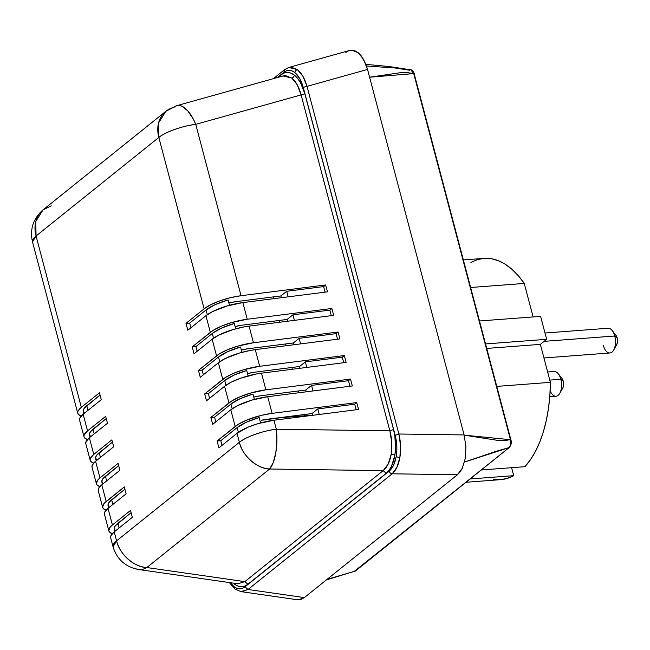 <?xml version="1.0" encoding="UTF-8"?>
<svg xmlns="http://www.w3.org/2000/svg" width="650" height="650" viewBox="0 0 650 650"><rect width="100%" height="100%" fill="white"/><g stroke="black" fill="none" stroke-linecap="round" stroke-linejoin="round"><path stroke-width="0.97" d="M559.739 393.38L562.697 388.221A6.191 3.217 -94.3 0 0 563.241 381.168L560.828 379.267A12.391 6.435 85.7 0 1 559.739 393.38A12.391 6.435 85.7 0 1 550.144 390.812M613.633 350.131L616.59 344.971A6.191 3.217 -94.3 0 0 617.134 337.919L614.729 336.009A12.391 6.435 85.7 0 1 613.633 350.131A12.391 6.435 85.7 0 1 603.257 345.215M543.944 357.955L609.928 352.966A12.391 6.435 -94.3 0 0 614.729 336.009L544.131 341.348L614.729 336.009A12.391 6.435 -94.3 0 0 608.059 328.258L545.001 333.019M549.762 396.695L556.034 396.216A12.391 6.435 -94.3 0 0 560.828 379.267L549.794 380.096L560.828 379.267A12.391 6.435 -94.3 0 0 554.166 371.507L547.658 372.003M273.244 296.904L273.715 298.683L273.244 296.904M279.459 320.426L279.931 322.205L279.459 320.426M285.675 343.956L286.146 345.735L285.675 343.956M291.891 367.477L292.362 369.257L291.891 367.477M298.106 391.007L298.577 392.787L298.106 391.007M304.322 414.529L304.671 415.854L304.322 414.529M560.706 377.414L561.332 377.78M561.917 378.365L563.241 381.168L563.599 384.743L562.876 387.887L561.299 389.545M614.599 334.165L615.225 334.531M615.81 335.116L617.134 337.919L617.5 341.494L616.769 344.638L615.201 346.296M550.387 382.354L549.867 395.411L548.511 408.086L546.349 420.201L543.416 431.584L539.744 442.065L535.389 451.498L530.416 459.745L524.899 466.692A110.955 57.639 -94.3 0 0 550.387 382.354L496.771 386.401L550.387 382.354L540.353 344.37L550.387 382.354M466.009 482.267L500.671 479.651A110.955 57.639 -94.3 0 0 513.719 475.662L511.607 467.691L513.719 475.662L507.098 478.457L500.273 479.676L493.334 479.31M470.917 262.373L477.531 259.577L484.356 258.351L491.302 258.716L498.257 260.674L505.131 264.184L511.818 269.197L518.221 275.649L524.258 283.441L533.106 316.924L524.258 283.441A110.955 57.639 -94.3 0 0 483.957 258.383L463.352 259.935M540.597 316.363L546.658 339.316L540.353 344.37L486.736 348.424L540.353 344.37L546.658 339.316L485.55 343.931L546.658 339.316L540.597 316.363L479.481 320.978L540.597 316.363M513.719 475.662L470.145 478.952L513.719 475.662M481.325 469.983L524.899 466.692L481.325 469.983M470.641 287.495L524.258 283.441L470.641 287.495M414.026 73.986L510.461 439.701C511.331 443.267 510.884 445.892 509.129 447.59L509.689 446.396L509.129 447.59L355.184 571.131A1.235 0.999 51.3 0 0 355.461 570.984A1.235 0.999 -128.7 0 1 355.184 571.131L354.429 571.529M354.047 571.553L509.397 447.436L355.461 570.984L326.308 579.962M410.767 69.778L413.733 73.604L407.314 72.638L401.001 72.605L369.606 77.212L413.733 73.604L413.002 71.614L410.678 69.794M510.746 440.082L510.941 443.804M355.184 571.131L327.064 579.353L355.184 571.131M509.129 447.59L496.372 451.246L464.523 462.044L509.129 447.59L510.762 444.332L510.868 442.024L510.461 439.701L464.173 435.159L498.192 440.44L504.522 440.538L510.461 439.701L413.733 73.604M366.511 65.999L395.111 67.982L409.427 70.224M612.154 330.509A12.391 6.435 85.7 0 1 614.729 336.009L617.134 337.919A6.191 3.217 -94.3 0 0 615.851 335.164L612.154 330.509M558.261 373.758A12.391 6.435 85.7 0 1 560.828 379.267L563.241 381.168A6.191 3.217 -94.3 0 0 561.957 378.414L558.261 373.758M261.471 420.274L311.984 413.562L312.455 415.334L311.984 413.562L317.777 408.915L311.984 413.562L266.427 419.348A14.251 4.087 -14.8 0 0 261.471 420.274M345.849 52.414L348.774 50.724L351.869 50.196L349.456 50.505L288.852 67.446L291.224 67.145L297.408 69.599L302.949 76.334L307.019 86.353L367.551 69.436L363.586 59.386L358.093 52.634L351.869 50.196L355.014 50.838L358.093 52.634L360.986 55.526L365.804 64.082L367.551 69.436L307.019 86.353L398.873 434.005L464.116 434.939L367.551 69.436L464.116 434.939L398.873 434.005L400.554 445.778L399.88 457.446L396.947 467.277L392.186 473.809L457.429 474.744L462.312 468.211L465.294 458.388L465.928 446.712L464.116 434.939L465.928 446.712L465.294 458.388L462.312 468.211L460.07 471.965L457.429 474.744L392.186 473.809L248.024 589.493L304.354 597.586L457.429 474.744L304.354 597.586L248.024 589.493L241.898 591.695L240.573 591.573M288.511 67.551L284.497 69.737L283.798 72.345C287.349 69.623 291.021 69.688 294.816 72.548A3.096 2.389 -51.9 0 1 297.408 69.599L288.852 67.446M298.326 599.804L304.354 597.586L301.421 599.276L297.277 599.722L240.833 591.614L248.024 589.493L392.186 473.809C395.964 470.551 398.531 465.091 399.88 457.446C401.115 449.702 400.782 441.886 398.873 434.005L307.019 86.353C304.793 78.585 301.584 73.003 297.408 69.599A3.096 2.389 128.1 0 0 294.816 72.548C298.577 75.611 301.413 80.649 303.322 87.669A3.096 0.886 -14.8 0 1 307.019 86.353A3.096 0.886 165.2 0 0 303.322 87.669L395.176 435.313L398.873 434.005L395.176 435.313C396.996 442.414 397.345 449.442 396.24 456.414A3.096 1.137 9.5 0 0 399.88 457.446A3.096 1.137 -170.5 0 1 396.24 456.414C395.021 463.296 392.657 468.203 389.163 471.136A3.096 2.494 51.3 0 0 392.186 473.809A3.096 2.494 -128.7 0 1 389.163 471.136L245.001 586.82L248.024 589.493L245.001 586.82C241.451 589.55 237.778 589.485 233.984 586.625A3.096 2.389 128.1 0 0 234.691 588.843A3.096 2.389 -51.9 0 1 233.984 586.625L230.384 582.701L233.984 586.625L236.754 588.242L239.582 588.819L242.369 588.339L245.001 586.82L389.163 471.136L393.559 465.262L396.24 456.414L396.801 451.279L396.809 445.916L395.176 435.313L303.322 87.669L299.764 78.618L294.816 72.548L292.045 70.931L289.217 70.346L286.431 70.826L277.29 77.569L283.798 72.345M284.521 69.721L285.317 69.339M235.641 589.249A3.096 2.389 -51.9 0 1 234.691 588.843L240.841 591.614M237.9 583.781L244.855 581.628L146.827 567.539A30.972 17.997 98.2 0 1 138.588 569.514L237.9 583.781L244.855 581.628L383.167 470.641L386.189 473.306L247.877 584.293L244.855 581.628L383.167 470.641C387.156 467.382 389.838 461.931 391.194 454.285C392.421 446.542 391.974 438.726 389.854 430.836L393.543 429.528C395.761 438.206 396.191 446.802 394.834 455.317A3.096 1.137 9.5 0 0 391.194 454.285A3.096 1.137 -170.5 0 1 394.834 455.317C393.348 463.726 390.463 469.731 386.189 473.306L383.167 470.641L269.612 469.016C257.408 469.007 241.963 455.333 239.387 442.317C245.009 437.19 263.884 430.479 276.299 429.211L276.884 440.968L275.827 452.636L273.276 462.467L269.612 469.016L146.827 567.539L244.855 581.628L247.877 584.293C243.539 587.633 239.054 587.551 234.414 584.049A3.096 2.389 128.1 0 0 234.447 583.286A3.096 2.389 -51.9 0 1 234.414 584.049L237.803 586.032L241.256 586.739L244.66 586.154L247.877 584.293L386.189 473.306L389.09 470.251L391.56 466.131L394.834 455.317L395.525 449.036L394.867 435.898L393.543 429.528L304.785 93.592L300.43 82.542L297.57 78.293L294.385 75.116L290.997 73.141L287.536 72.426L284.139 73.011L280.914 74.872L280.865 76.57L280.914 74.872L277.696 77.456L280.914 74.872C285.252 71.573 289.746 71.654 294.385 75.116A3.096 2.389 -51.9 0 1 291.793 78.065L283.091 75.953L285.529 75.627L291.793 78.065A3.096 2.389 128.1 0 0 294.385 75.116C298.967 78.877 302.429 85.036 304.785 93.592A3.096 0.886 -14.8 0 1 301.096 94.908C299.065 87.084 295.961 81.469 291.793 78.065L297.253 84.825L301.096 94.908A3.096 0.886 165.2 0 0 304.785 93.592L393.543 429.528L389.854 430.836L276.299 429.211L273.926 420.233A30.972 8.881 165.2 0 0 237.014 433.339L239.387 442.317A30.972 8.881 -14.8 0 1 276.299 429.211A30.972 11.123 90.8 0 1 269.612 469.016L383.167 470.641L388.172 464.116L391.194 454.285L391.779 442.618L389.854 430.836L301.096 94.908L195.748 124.353L301.096 94.908L389.854 430.836L276.299 429.211L273.926 420.233L258.066 423.621L248.048 427.18L237.014 433.339L218.912 447.866L217.092 440.984L218.912 447.866L237.014 433.339L239.387 442.317L116.602 540.849C119.178 553.857 134.623 567.539 146.827 567.539L143.301 569.148L139.758 569.611L136.338 568.929M138.588 569.514C125.466 566.971 116.951 559.39 113.043 546.764L116.602 540.849L114.229 531.871A30.972 8.881 165.2 0 0 110.679 537.786L113.043 546.764A30.972 8.881 -14.8 0 1 116.602 540.849A30.972 24.936 51.3 0 0 146.827 567.539L269.612 469.016A30.972 24.936 -128.7 0 1 239.387 442.317L116.602 540.849L114.229 531.871L110.882 535.771L110.679 537.81M51.269 205.863L43.062 209.836L35.774 221.488L36.059 235.991L32.5 241.914L77.772 413.27A30.972 8.881 -14.8 0 1 81.331 407.355L36.059 235.991L158.836 137.459L158.551 122.956L165.839 111.304A30.972 24.936 -128.7 0 1 174.046 107.331A30.972 13.569 74.4 0 1 176.889 105.633A30.972 13.569 74.4 0 1 195.748 124.353C183.332 125.621 164.466 132.332 158.836 137.459A30.972 24.936 -128.7 0 1 165.839 111.304L176.889 105.633L283.083 75.953M115.472 530.871L114.229 528.239L115.261 525.891L131.097 512.671L117.853 523.307L119.088 527.971L117.853 523.307A30.972 8.881 165.2 0 0 114.294 529.222L114.863 531.367M319.248 414.473L317.777 408.915L319.248 414.473M356.176 409.784L354.705 404.219L317.777 408.915L354.705 404.219L356.176 409.784M237.144 427.578L220.789 440.7L222.016 445.372L220.789 440.7L217.092 440.984L220.789 440.7L237.144 427.578L238.396 432.307L237.144 427.578L246.342 422.224L259.163 417.576A30.972 8.881 165.2 0 0 237.144 427.578M260.577 422.914L259.163 417.576L260.577 422.914M358.548 409.476L356.728 402.594L354.705 404.219L356.728 402.594L272.106 413.351L261.584 415.301L246.228 420.29L238.168 424.377L217.092 440.984L235.194 426.457A30.972 8.881 -14.8 0 1 272.106 413.351L267.711 396.711A30.972 8.881 165.2 0 0 230.799 409.817L235.194 426.457L230.799 409.817L212.696 424.344L210.876 417.454L212.696 424.344L230.799 409.817L237.486 405.657L251.851 400.099L267.711 396.711L272.106 413.351L356.728 402.594L358.548 409.476L273.926 420.233L358.548 409.476M176.329 105.82L178.937 105.422L181.789 106.153L187.761 110.833L193.359 119.178L195.748 124.353L241.028 295.717L325.65 284.96L323.627 286.585L286.699 291.281L280.906 295.929L281.377 297.708L280.906 295.929L286.699 291.281L288.169 296.847L286.699 291.281L323.627 286.585L325.098 292.151L323.627 286.585L325.65 284.96L327.47 291.85L325.65 284.96L241.028 295.717L195.748 124.353A30.972 8.881 165.2 0 0 158.836 137.459L204.116 308.823A30.972 8.881 -14.8 0 1 241.028 295.717L230.506 297.676L219.993 300.787L210.803 304.671L204.116 308.823L158.836 137.459L36.059 235.991A30.972 8.881 165.2 0 0 32.5 241.906C29.664 229.279 33.183 218.587 43.062 209.836A30.972 24.936 51.3 0 0 36.059 235.991L81.331 407.355L99.434 392.827L101.254 399.709L99.434 392.827L81.331 407.355L77.984 411.255L77.716 412.953L78.398 414.408L81.201 416.049A30.972 8.881 -14.8 0 1 77.772 413.27M104.463 514.288L104.666 512.249L108.014 508.341L126.116 493.813L124.296 486.931L126.116 493.813L108.014 508.341L112.409 524.981L130.512 510.453L132.332 517.343L130.512 510.453L112.409 524.981L110.281 526.996L108.794 530.587L109.484 532.041L112.279 533.683A30.972 8.881 -14.8 0 1 108.859 530.904A30.972 8.881 -14.8 0 1 112.409 524.981L108.014 508.341A30.972 8.881 165.2 0 0 104.463 514.264L108.859 530.904M84.394 413.246L83.151 410.605L84.183 408.265L100.019 395.046L86.775 405.673L88.002 410.345L86.775 405.673A30.972 8.881 165.2 0 0 83.216 411.596L83.785 413.733M79.601 420.184L79.804 418.137L83.151 414.237L101.254 399.709L83.151 414.237A30.972 8.881 165.2 0 0 79.593 420.16L83.996 436.8A30.972 8.881 -14.8 0 1 87.547 430.877L83.151 414.237L87.547 430.877L105.649 416.349L107.469 423.239L105.649 416.349L87.547 430.877L84.199 434.777L83.931 436.483L84.614 437.938L87.417 439.579A30.972 8.881 -14.8 0 1 83.996 436.8M90.61 436.767L89.367 434.135L90.399 431.787L106.234 418.567L92.991 429.203L94.218 433.867L92.991 429.203A30.972 8.881 165.2 0 0 89.432 435.118L90.001 437.263M85.816 443.706L86.019 441.667L89.367 437.767L107.469 423.239L89.367 437.767A30.972 8.881 165.2 0 0 85.808 443.682L90.212 460.322A30.972 8.881 -14.8 0 1 93.763 454.407L89.367 437.767L93.763 454.407L111.865 439.879L113.685 446.761L111.865 439.879L93.763 454.407L90.415 458.307L90.147 460.005L90.837 461.459L93.632 463.101A30.972 8.881 -14.8 0 1 90.212 460.322M96.826 460.298L95.582 457.657L96.614 455.317L112.45 442.098L99.206 452.725L100.433 457.397L99.206 452.725A30.972 8.881 165.2 0 0 95.647 458.648L96.216 460.785M92.032 467.236L92.235 465.189L95.582 461.289L113.685 446.761L95.582 461.289A30.972 8.881 165.2 0 0 92.024 467.212L96.428 483.852A30.972 8.881 -14.8 0 1 99.978 477.929L95.582 461.289L99.978 477.929L118.081 463.401L119.901 470.291L118.081 463.401L99.978 477.929L97.849 479.944L96.362 483.535L97.053 484.989L99.848 486.631A30.972 8.881 -14.8 0 1 96.428 483.852M103.041 483.819L101.798 481.187L102.83 478.839L118.666 465.619L105.422 476.255L106.657 480.919L105.422 476.255A30.972 8.881 165.2 0 0 101.863 482.17L102.432 484.315M98.248 490.758L98.451 488.719L101.798 484.819L119.901 470.291L101.798 484.819A30.972 8.881 165.2 0 0 98.248 490.734L102.643 507.374A30.972 8.881 -14.8 0 1 106.194 501.459L101.798 484.819L106.194 501.459L124.296 486.931L104.065 503.474L102.578 507.057L103.269 508.511L106.064 510.152A30.972 8.881 -14.8 0 1 102.643 507.374M109.257 507.349L108.014 504.709L109.046 502.369L124.881 489.149L111.638 499.777L112.872 504.449L111.638 499.777A30.972 8.881 165.2 0 0 108.079 505.7L108.647 507.837M132.332 517.343L114.229 531.871L132.332 517.343M306.239 391.812L305.768 390.033L311.561 385.385L313.032 390.951L311.561 385.385L348.489 380.697L311.561 385.385L305.768 390.033L306.239 391.812M349.96 386.254L348.489 380.697L349.96 386.254M352.332 385.954L350.512 379.064L348.489 380.697L350.512 379.064L352.332 385.954L267.711 396.711L352.332 385.954M214.573 417.178L210.876 417.454L228.979 402.927A30.972 8.881 -14.8 0 1 265.891 389.821L261.495 373.181A30.972 8.881 165.2 0 0 224.583 386.287L228.979 402.927L224.583 386.287L206.481 400.814L204.661 393.933L206.481 400.814L224.583 386.287L231.27 382.135L240.459 378.251L256.319 373.994L261.495 373.181L265.891 389.821L350.512 379.064L265.891 389.821L250.031 393.209L240.012 396.768L231.944 400.847L210.876 417.454L214.573 417.178L215.8 421.842L214.573 417.178L230.929 404.048L214.573 417.178M232.18 408.785L230.929 404.048L232.18 408.785M252.947 394.046A30.972 8.881 165.2 0 0 230.929 404.048L240.126 398.694L252.947 394.046L254.361 399.384L252.947 394.046M300.024 368.282L299.553 366.502L305.346 361.863L306.816 367.421L305.346 361.863L342.274 357.167L305.346 361.863L299.553 366.502L300.024 368.282M343.744 362.733L342.274 357.167L343.744 362.733M346.117 362.424L344.297 355.542L342.274 357.167L344.297 355.542L346.117 362.424L261.495 373.181L346.117 362.424M208.357 393.648L204.661 393.933L222.763 379.405A30.972 8.881 -14.8 0 1 259.675 366.299L255.279 349.651A30.972 8.881 165.2 0 0 218.368 362.765L222.763 379.405L218.368 362.765L200.265 377.284L198.445 370.402L200.265 377.284L218.368 362.765L225.054 358.605L239.411 353.048L250.104 350.472L255.279 349.651L259.675 366.299L344.297 355.542L259.675 366.299L243.815 369.688L233.797 373.238L225.729 377.325L204.661 393.933L208.357 393.648L209.584 398.32L208.357 393.648L224.713 380.526L208.357 393.648M225.964 385.255L224.713 380.526L225.964 385.255M246.732 370.524A30.972 8.881 165.2 0 0 224.713 380.526L233.911 375.172L246.732 370.524L248.146 375.863L246.732 370.524M299.13 338.333L293.337 342.981L293.808 344.76L293.337 342.981L299.13 338.333L300.601 343.899L299.13 338.333L336.058 333.645L299.13 338.333M337.529 339.202L336.058 333.645L337.529 339.202M339.901 338.902L338.081 332.012L336.058 333.645L338.081 332.012L339.901 338.902L255.279 349.651L339.901 338.902M202.134 370.126L198.445 370.402L216.547 355.875A30.972 8.881 -14.8 0 1 253.459 342.769L249.064 326.129A30.972 8.881 165.2 0 0 212.152 339.235L216.547 355.875L212.152 339.235L194.049 353.762L192.229 346.873L194.049 353.762L212.152 339.235L218.839 335.083L233.196 329.517L243.888 326.942L249.064 326.129L253.459 342.769L338.081 332.012L253.459 342.769L237.599 346.158L227.581 349.716L219.513 353.795L198.445 370.402L202.134 370.126L203.369 374.79L202.134 370.126L218.498 356.996L202.134 370.126M219.749 361.725L218.498 356.996L219.749 361.725M241.93 352.332L240.516 346.994A30.972 8.881 165.2 0 0 218.498 356.996L227.695 351.642L240.516 346.994L241.93 352.332M292.914 314.811L287.121 319.451L287.592 321.23L287.121 319.451L292.914 314.811L294.385 320.369L292.914 314.811L329.842 310.115L292.914 314.811M331.313 315.673L329.842 310.115L331.313 315.673M333.686 315.372L331.866 308.49L329.842 310.115L331.866 308.49L333.686 315.372L249.064 326.129L333.686 315.372M195.918 346.596L192.229 346.873L210.332 332.353A30.972 8.881 -14.8 0 1 247.244 319.239L242.848 302.599A30.972 8.881 165.2 0 0 205.936 315.713L210.332 332.353L205.936 315.713L187.834 330.233L186.014 323.351L204.116 308.823L186.014 323.351L187.834 330.233L205.936 315.713L212.623 311.553L226.98 305.996L242.848 302.599L247.244 319.239L331.866 308.49L247.244 319.239L231.384 322.636L221.366 326.186L213.297 330.273L192.229 346.873L195.918 346.596L197.153 351.268L195.918 346.596L212.282 333.474L195.918 346.596M213.533 338.203L212.282 333.474L213.533 338.203M235.714 328.811L234.301 323.473A30.972 8.881 165.2 0 0 212.282 333.474L221.479 328.112L234.301 323.473L235.714 328.811M327.47 291.85L242.848 302.599L327.47 291.85M189.702 323.074L186.014 323.351L189.702 323.074L190.938 327.738L189.702 323.074L206.066 309.944L189.702 323.074M207.317 314.673L206.066 309.944L207.317 314.673M229.499 305.281L228.085 299.942A30.972 8.881 165.2 0 0 206.066 309.944L215.264 304.59L228.085 299.942L229.499 305.281M235.341 301.722L280.906 295.929L235.341 301.722L228.906 303.03A14.251 4.087 -14.8 0 1 235.341 301.722M241.556 325.244L287.121 319.451L241.556 325.244L235.121 326.56A14.251 4.087 -14.8 0 1 241.556 325.244M247.78 348.774L293.337 342.981L247.78 348.774L241.337 350.082A14.251 4.087 -14.8 0 1 247.78 348.774M253.996 372.296L299.553 366.502L253.996 372.296L247.553 373.612A14.251 4.087 -14.8 0 1 253.996 372.296M260.211 395.826L305.768 390.033L260.211 395.826L253.768 397.134A14.251 4.087 -14.8 0 1 260.211 395.826M509.405 447.444C511.306 444.795 511.794 442.268 510.892 439.847L414.164 73.751C414.537 73.101 411.913 69.599 411.044 69.843L389.033 66.528L365.909 64.358M278.233 417.852L312.439 415.269M284.497 69.737L273.358 78.666M229.369 582.554L234.707 588.859M43.062 209.836L165.839 111.304"/></g></svg>
